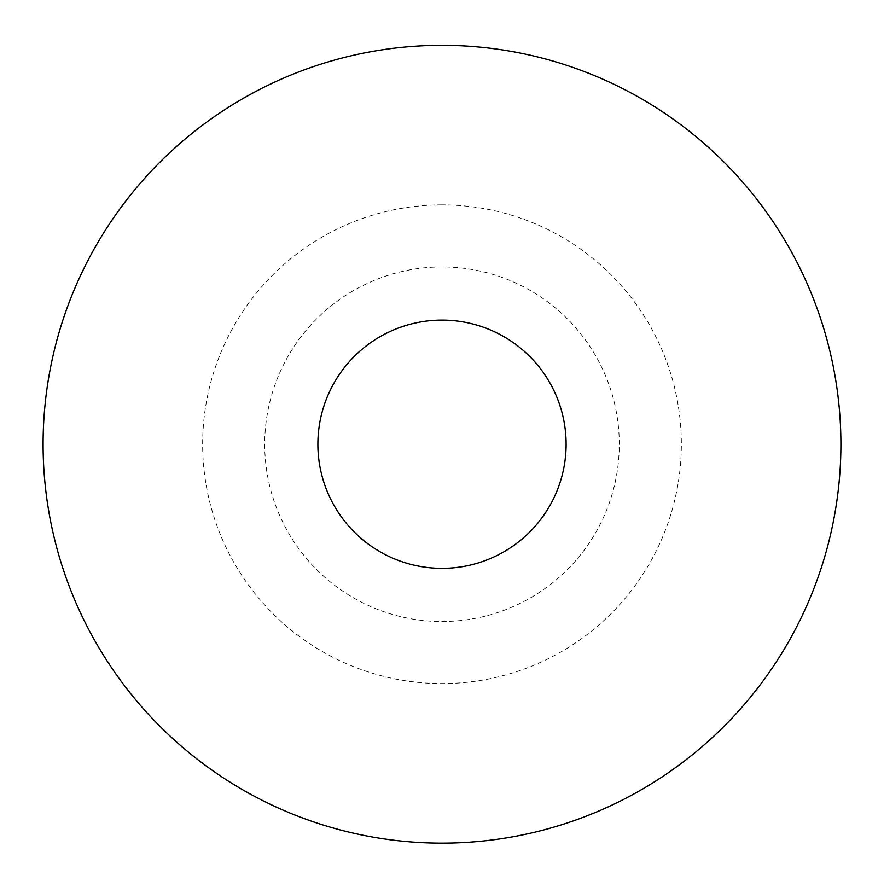 <?xml version="1.0" encoding="UTF-8"?>
<svg xmlns="http://www.w3.org/2000/svg" width="884" height="884" viewBox="0 0 884 884"><rect width="100%" height="100%" fill="white"/><g stroke="black" fill="none" stroke-linecap="round" stroke-linejoin="round"><path stroke-width="0.66" stroke-dasharray="4.42 3.31" d="M442 320.118A124.103 124.103 0 0 0 334.517 506.278A124.103 124.103 0 0 0 549.483 506.278A124.103 124.103 0 0 0 442 320.118M442 266.935A177.297 177.297 0 0 0 288.46 532.875A177.297 177.297 0 0 0 595.54 532.875A177.297 177.297 0 0 0 442 266.935A177.297 177.297 0 0 0 288.46 532.875A177.297 177.297 0 0 0 595.54 532.875A177.297 177.297 0 0 0 442 266.935M442 204.878A239.354 239.354 0 0 0 234.713 563.904A239.354 239.354 0 0 0 649.287 563.904A239.354 239.354 0 0 0 442 204.878M442 45.316A398.916 398.916 0 0 0 96.533 643.685A398.916 398.916 0 0 0 787.467 643.685A398.916 398.916 0 0 0 442 45.316"/><path stroke-width="1.33" d="M442 320.118A124.103 124.103 0 0 0 334.517 506.278A124.103 124.103 0 0 0 549.483 506.278A124.103 124.103 0 0 0 442 320.118M442 45.316A398.916 398.916 0 0 0 96.533 643.685A398.916 398.916 0 0 0 787.467 643.685A398.916 398.916 0 0 0 442 45.316"/></g></svg>

